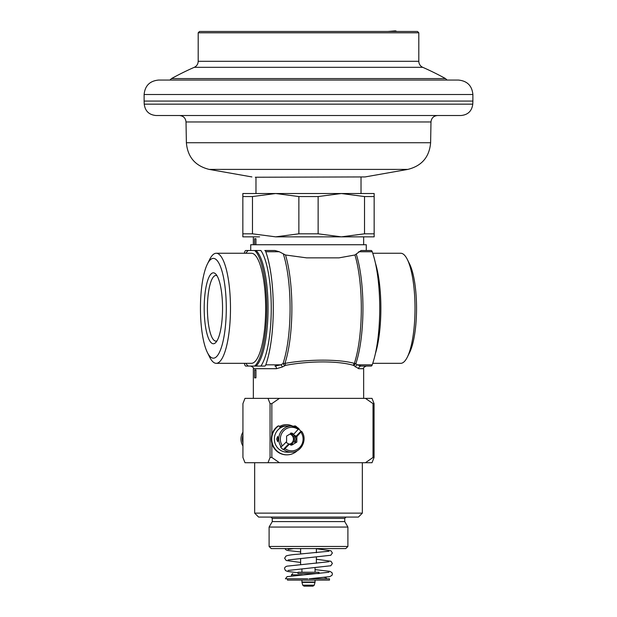<?xml version="1.0" encoding="UTF-8"?>
<svg xmlns="http://www.w3.org/2000/svg" width="617" height="617" viewBox="0 0 617 617"><rect width="100%" height="100%" fill="white"/><g stroke="black" fill="none" stroke-linecap="round" stroke-linejoin="round"><path stroke-width="0.93" d="M315.063 569.638L329.864 571.357L331.915 572.553L332.393 573.98L331.938 575.376L329.686 576.648L309.071 578.8L329.509 578.8L329.509 580.111L287.491 580.111L287.491 578.8L307.783 578.8L285.416 578.8L287.167 576.602M318.804 573.54L298.35 573.54M297.996 573.54L297.996 572.229L319.004 572.229L319.004 573.525M312.85 586.15L303.996 586.15L312.85 586.15M271.241 548.59L345.759 548.59L347.895 546.461L269.105 546.461L271.241 548.59M344.741 521.596L272.259 521.596L272.259 518.388L344.741 518.388L344.741 521.596L347.895 527.057L269.105 527.057L269.105 546.461M258.6 517.077L358.4 517.077L362.341 513.136L254.659 513.136L258.6 517.077M279.432 462.711L271.842 457.459L270.053 457.459L268.017 462.711L372.028 462.711L374.064 457.459L374.064 403.626L372.028 398.366L365.434 398.366L373.023 403.626L374.064 403.626M365.434 462.711L373.023 457.459L374.064 457.459M268.017 462.711L244.972 462.711L242.936 457.459L242.936 403.626L244.972 398.366L365.434 398.366M373.023 457.459L373.023 403.626M271.842 457.459L271.842 443.276M271.842 434.877L271.842 403.626L279.432 398.366M279.624 426.455A14.446 13.952 -90 0 1 292.412 426.038M253.348 398.366L253.348 368.696L276.462 368.696L282.416 366.968L285.54 365.357C309.456 360.783 338.278 360.783 353.456 365.357L358.693 368.696A2.63 2.391 90 0 1 361.084 366.066L361.184 366.066M255.284 370.007L255.23 370.007A61.715 15.973 90 0 0 255.284 370.007A61.715 15.973 90 0 0 255.939 369.953L255.939 377.835L255.23 377.882L254.628 377.835L254.628 369.953L255.939 369.953L254.628 369.953M268.017 398.366L270.053 403.626L271.842 403.626M270.053 457.459L270.053 403.626M242.936 437.33A15.757 15.224 90 0 0 242.936 440.823M279.902 427.465A13.134 12.687 -90 0 1 285.825 425.946A13.134 12.687 -90 0 1 286.905 425.992M355.384 366.968A2.63 2.005 133 0 1 357.22 364.832L361.084 366.066L371.226 366.066A6.563 1.697 90 0 0 372.221 364.832A69.598 18.016 -90 0 0 372.221 251.744A6.563 1.697 90 0 0 371.226 250.51L361.084 250.51L366.282 250.51L366.282 244.733L250.718 244.733L250.718 250.51M282.416 366.968A2.63 1.118 60.9 0 0 280.781 364.832L282.987 363.644L284.907 363.405C308.5 359.071 339.574 359.071 354.343 363.405L355.847 363.644L357.22 364.832L372.221 364.832M276.462 368.696A2.63 1.527 90 0 0 274.943 366.066L280.781 364.832L265.78 364.832A69.598 18.016 -90 0 0 265.78 251.744A6.563 1.697 -90 0 0 264.793 250.51L274.943 250.51L279.262 251.744L285.494 254.991L306.618 257.86L339.003 257.86L354.929 254.991L361.076 250.51M253.348 368.696C254.019 368.056 253.14 367.177 250.718 366.066L264.793 366.066A6.563 1.697 -90 0 0 265.78 364.832M264.793 250.51L274.943 250.51M244.255 363.32A69.598 18.016 90 0 0 244.779 364.832A6.563 1.697 -90 0 0 245.774 366.066L248.219 366.066A59.093 15.294 90 0 1 245.851 363.32M264.793 366.066L248.219 366.066M254.628 244.733L254.628 238.733L255.23 238.694L255.939 238.733L255.939 244.733M255.315 177.233L365.102 176.932L255.315 177.233L255.978 177.233L255.978 193.522M176.47 115.518L460.953 115.518C467.925 114.878 471.858 111.091 472.769 104.157L472.884 101.072L144.116 101.072L144.231 104.157C145.142 111.091 149.075 114.878 156.047 115.518L176.47 115.518M144.116 94.509C144.972 85.732 149.784 80.92 158.561 80.063L458.439 80.063C467.216 80.92 472.028 85.732 472.884 94.509L144.116 94.509L144.116 101.072M212.973 32.786L198.196 32.786L198.196 61.299L418.804 61.299L418.804 32.786L212.973 32.786M198.196 32.786L199.507 31.475L417.493 31.475L418.804 32.786M217.007 340.839A32.832 8.499 -90 0 1 215.904 341.116A32.832 8.499 90 0 1 207.412 308.284A32.832 8.499 90 0 1 215.904 275.46A32.832 8.499 -90 0 1 217.007 275.737M213.366 343.746A35.454 9.178 -90 0 0 215.827 342.443A35.454 9.178 -90 0 0 222.544 308.284A35.454 9.178 -90 0 0 215.827 274.125A35.454 9.178 -90 0 0 213.366 272.83A35.454 9.178 90 0 0 204.196 308.284A35.454 9.178 90 0 0 213.366 343.746M207.374 264.084A49.9 12.918 90 0 0 200.456 308.284A49.9 12.918 90 0 0 207.374 352.484A49.9 12.918 90 0 0 213.366 358.184A49.9 12.918 -90 0 0 226.285 308.284A49.9 12.918 -90 0 0 213.366 258.384A49.9 12.918 90 0 0 207.374 264.084L209.626 259.541A55.036 14.245 90 0 1 216.235 253.255L251.42 253.255A55.036 14.245 -90 0 1 265.665 308.284A55.036 14.245 -90 0 1 251.42 363.32L216.235 363.32A55.036 14.245 -90 0 0 230.48 308.284A55.036 14.245 -90 0 0 216.235 253.255M216.235 363.32A55.036 14.245 90 0 1 209.626 357.035L207.374 352.484M254.628 366.066A59.093 15.294 -90 0 0 266.714 308.284A59.093 15.294 -90 0 0 254.628 250.51L245.774 250.51A6.563 1.697 -90 0 0 244.779 251.744A69.598 18.016 90 0 0 244.255 253.255M245.851 253.255A59.093 15.294 90 0 1 248.219 250.51M260.898 366.066A61.715 15.973 -90 0 0 271.256 308.284A61.715 15.973 -90 0 0 260.898 250.51L254.628 250.51M372.745 363.32L400.765 363.32A55.036 14.245 -90 0 0 407.374 357.035L409.626 352.484A49.9 12.918 -90 0 0 416.544 308.284A49.9 12.918 -90 0 0 409.626 264.084L407.374 259.541A55.036 14.245 -90 0 0 400.765 253.255L372.745 253.255M407.374 357.035A55.036 14.245 -90 0 0 415.01 308.284A55.036 14.245 -90 0 0 407.374 259.541M375.375 353.664A59.093 15.294 -90 0 0 375.375 262.911M368.781 250.51L367.462 250.51M297.355 450.611A15.757 15.224 -90 0 1 286.99 454.837L286.512 454.837A15.757 15.224 -90 0 1 271.981 443.777A15.757 15.224 -90 0 1 277.851 426.116A0.918 0.887 -90 0 1 278.36 425.954L278.838 425.954A0.918 0.887 -90 0 1 279.694 426.64L280.079 428.121M293.993 426.278A0.918 0.887 -90 0 1 294.671 425.954L295.142 425.954A0.918 0.887 -90 0 1 295.651 426.116A15.757 15.224 -90 0 1 297.355 427.542M286.99 454.837A15.757 15.224 -90 0 1 272.459 443.777A15.757 15.224 -90 0 1 278.329 426.116A0.918 0.887 -90 0 1 278.838 425.954M294.402 426.37A0.918 0.887 -90 0 1 295.142 425.954M259.603 236.851L242.843 236.851L242.843 233.82L252.476 233.82L275.668 236.851L374.157 236.851L374.157 193.522L341.332 193.522L364.524 196.553L374.157 196.553M275.668 236.851L298.867 233.82L318.133 233.82L341.332 236.851L364.963 236.851M341.332 236.851L364.524 233.82L374.157 233.82M252.476 233.82L252.476 196.553L242.843 196.553L242.843 193.522L275.668 193.522L298.867 196.553L318.133 196.553L341.332 193.522L362.341 193.522M252.476 196.553L275.668 193.522L341.332 193.522M298.867 233.82L298.867 196.553M318.133 233.82L318.133 196.553M364.524 233.82L364.524 196.553M242.843 233.82L242.843 196.553M296.839 436.558L295.813 436.558L300.872 431.322L301.551 431.322L296.839 436.558L296.839 442.081L293.437 442.081L293.437 436.072L290.013 434.029M289.705 443.939L283.882 449.616L283.203 449.616L288.687 443.939L291.718 445.142L296.839 442.081M298.867 428.537A13.08 12.641 90 0 0 291.371 425.992L298.906 428.553L293.723 434.214L291.718 433.011L286.596 436.072L286.596 441.595L282.439 445.89L280.511 446.831A13.08 12.641 -90 0 0 283.203 449.616M301.551 431.322L301.605 431.345C307.898 439.335 301.366 452.662 291.371 452.161L286.99 452.161A13.08 12.641 -90 0 1 274.349 439.08A13.08 12.641 -90 0 1 286.99 425.992L290.013 426.008M295.813 436.558L295.813 436.072L293.437 436.072M294.456 439.08A2.63 0.679 -90 0 0 295.134 441.703A2.63 0.679 -90 0 0 295.813 439.08A2.63 0.679 -90 0 0 295.134 436.45A2.63 0.679 -90 0 0 294.456 439.08M278.059 439.08L277.635 441.703L276.694 439.08L277.635 436.45L278.059 439.08M279.964 427.697A13.08 12.641 -90 0 1 286.211 425.992L284.745 425.992M290.013 452.145L289.334 452.161M281.19 446.831A13.08 12.641 90 0 1 280.095 433.173A13.08 12.641 90 0 1 291.371 425.992L287.391 426.239M298.728 428.977A13.08 12.641 -90 0 1 300.872 431.322M287.476 426.262L289.334 425.992M242.936 435.193A13.08 12.641 90 0 0 242.936 442.96M285.918 442.289L288.687 443.939M295.813 436.072L292.705 434.214L293.723 434.214M290.561 433.705L292.643 434.453M292.551 434.53L290.692 433.011M289.967 444.093A5.298 5.121 90 0 0 290.252 443.985L291.455 443.268A5.298 5.121 90 0 0 291.455 434.892M291.455 443.268L293.437 442.081M290.561 444.456L292.643 443.7M292.551 443.623L290.692 445.142M324.28 577.481L325.568 577.481L326.887 578.8M302.353 574.859L291.432 574.859L292.743 573.54M315.025 582.379L301.975 582.379L302.731 585.178L314.269 585.178L315.063 582.039L301.937 582.039L301.937 580.111M358.693 368.696L363.652 368.696L363.652 398.366M354.089 365.734A2.63 1.944 131.5 0 1 355.847 363.644A69.598 18.016 -90 0 0 356.264 254.173M353.456 365.357A2.63 2.121 104.2 0 1 354.343 363.405A69.906 18.094 -90 0 0 354.929 254.991M285.54 365.357A2.63 1.08 80.9 0 0 284.907 363.405A69.906 18.094 -90 0 0 285.494 254.991M284.537 365.734A2.63 1.018 61.1 0 0 282.987 363.644A69.598 18.016 -90 0 0 283.396 254.173M358.739 251.744L372.221 251.744M265.78 251.744L279.262 251.744M251.898 176.932L209.163 169.397L407.837 169.397C421.781 165.934 429.378 157.042 430.62 142.728L430.982 121.965C431.422 118.04 433.612 115.888 437.546 115.518M430.62 142.728L186.38 142.728C187.622 157.034 195.219 165.927 209.163 169.397M186.38 142.728L186.018 121.965L430.982 121.965M144.231 104.157L472.769 104.157M445.52 78.583A283.643 283.643 0 0 0 422.73 67.315L194.27 67.315A283.643 283.643 0 0 0 171.48 78.583L445.52 78.583L447.07 80.063M255.955 366.066A59.093 15.294 -90 0 0 268.04 308.284A59.093 15.294 -90 0 0 255.955 250.51M277.851 426.116L278.329 426.116M285.131 448.675A11.769 11.368 90 0 0 299.754 447.402A11.769 11.368 90 0 0 300.988 432.262M298.296 429.478A11.769 11.368 90 0 0 283.673 430.751A11.769 11.368 90 0 0 282.439 445.89M286.211 425.992A13.08 12.641 -90 0 1 286.596 426L286.211 425.992M283.882 449.616A13.08 12.641 90 0 0 291.371 452.161M242.936 446.029A13.08 12.641 -90 0 1 242.936 432.131M297.996 572.746L287.561 571.458L285.486 570.571L284.607 568.72C284.375 567.763 285.139 566.915 286.89 566.175L328.907 561.732M288.062 570.47L330.805 565.758L332.386 563.468L330.936 561.246L316.382 559.241M300.618 562.457L286.203 560.514L284.622 558.215L286.026 556.017C287.962 555.246 291.934 554.644 297.957 554.213L328.9 551.236M288.085 559.958L330.789 555.261L332.37 552.971L330.967 550.757L316.382 548.737M300.618 551.953L287.769 550.495L286.211 550.009L284.799 548.59M288.1 549.446L293.661 548.59M328.93 572.237L287.021 576.648M291.432 575.885L291.432 574.859M315.063 582.039L315.063 580.111M314.269 585.178L313.004 586.15M302.731 585.178L303.996 586.15M315.063 572.229L315.063 567.817M301.937 572.229L301.937 568.851M316.382 563.244L316.382 557.205M316.382 552.739L316.382 548.59M347.895 527.057L347.895 546.461M272.259 521.596L269.105 527.057M272.259 518.388L270.94 517.077M344.741 518.388L346.06 517.077M362.341 462.711L362.341 513.136M254.659 462.711L254.659 513.136M363.652 368.696C362.981 368.056 363.86 367.177 366.282 366.066M253.348 244.733L253.348 236.851M363.652 236.851L363.652 244.733M361.022 177.233L361.022 193.522M365.102 176.932L407.837 169.397M186.018 121.965C185.578 118.04 183.388 115.888 179.454 115.518M472.884 94.509L472.884 101.072M171.48 78.583L169.93 80.063M422.73 67.315C420.231 66.081 418.928 64.075 418.804 61.299M194.27 67.315C196.769 66.081 198.072 64.075 198.196 61.299M396.885 31.475L395.458 30.85L387.885 31.475M300.618 564.493L300.618 558.454M300.618 553.989L300.618 548.59M242.936 446.091L242.936 432.07"/></g></svg>
